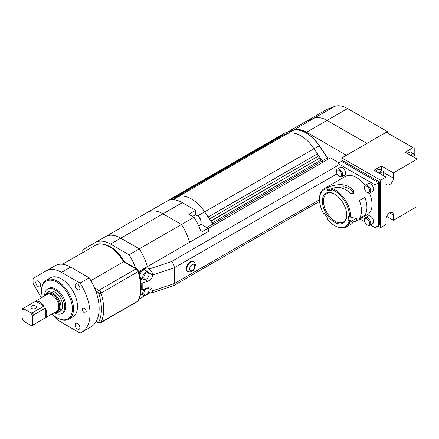 <?xml version="1.0" encoding="UTF-8"?>
<svg xmlns="http://www.w3.org/2000/svg" width="439" height="439" viewBox="0 0 439 439"><rect width="100%" height="100%" fill="white"/><g stroke="black" fill="none" stroke-linecap="round" stroke-linejoin="round"><path stroke-width="0.66" d="M35.625 306.087A2.821 1.63 0 0 0 32.552 305.736A2.821 1.63 0 0 0 30.807 307.24A2.821 1.63 0 0 0 31.635 308.392A2.821 1.63 0 0 0 34.708 308.743A2.821 1.63 0 0 0 36.448 307.24A2.821 1.63 0 0 0 35.625 306.087M44.69 295.941A14.18 8.187 60 0 1 47.621 289.038A14.18 8.187 60 0 1 54.71 289.74A14.18 8.187 60 0 1 63.973 302.235A14.18 8.187 60 0 1 61.8 313.6A14.18 8.187 60 0 1 54.71 312.897A14.18 8.187 60 0 1 54.359 312.689M47.621 289.038L48.756 288.379A14.18 8.187 60 0 1 55.846 289.081A14.18 8.187 60 0 1 65.115 301.582A14.18 8.187 60 0 1 62.936 312.941L61.8 313.6M45.261 295.612A11.282 6.514 60 0 1 47.363 292.539A11.282 6.514 60 0 1 52.998 293.098A11.282 6.514 60 0 1 60.368 303.036A11.282 6.514 60 0 1 58.639 312.074A11.282 6.514 60 0 1 54.93 312.359M47.363 292.539L49.069 291.551A11.282 6.514 60 0 1 54.71 292.111A11.282 6.514 60 0 1 62.08 302.048A11.282 6.514 60 0 1 60.352 311.086L58.639 312.074M45.579 295.425A10.476 6.047 60 0 1 52.428 294.081A10.476 6.047 60 0 1 59.699 305.171A10.476 6.047 60 0 1 55.248 312.173M42.407 297.258A21.752 12.561 60 0 1 41.606 291.123L41.606 290.464A22.559 13.027 60 0 1 46.276 280.137A22.559 13.027 60 0 1 57.558 281.256A22.559 13.027 60 0 1 72.298 301.138A22.559 13.027 60 0 1 68.835 319.213A22.559 13.027 60 0 1 57.558 318.094L56.988 317.765A21.752 12.561 60 0 1 52.076 314M46.276 280.137L50.265 277.838A22.559 13.027 60 0 1 61.548 278.952A22.559 13.027 60 0 1 76.282 298.833A22.559 13.027 60 0 1 72.825 316.909L68.835 319.213M41.606 291.123A21.752 12.561 60 0 1 56.988 282.244A21.752 12.561 60 0 1 72.369 308.886A21.752 12.561 60 0 1 56.988 317.765L57.558 318.094M35.718 301.209L44.076 306.032A9.669 5.581 -120 0 0 39.894 301.977A9.669 5.581 -120 0 0 35.718 301.209L23.755 308.118A9.669 5.581 60 0 0 23.097 308.408L47.138 294.525A9.669 5.581 60 0 1 51.972 295.003A9.669 5.581 60 0 1 58.288 303.525A9.669 5.581 60 0 1 56.807 311.273L32.766 325.151A9.669 5.581 60 0 1 32.107 325.442L30.521 325.184A8.862 5.114 60 0 0 32.777 323.883L33.342 324.728A9.669 5.581 60 0 1 32.766 325.151M44.076 306.032L32.107 312.941A9.669 5.581 60 0 1 33.342 315.081L45.31 308.173L45.31 317.82A9.669 5.581 -120 0 0 45.31 308.173M45.31 317.82L33.342 324.728M30.521 325.184L24.205 321.535A8.862 5.114 60 0 1 21.95 317.633L21.95 310.335A8.862 5.114 60 0 1 24.205 309.034L30.521 312.683A8.862 5.114 60 0 1 32.777 316.585L32.777 323.883M21.95 310.335L22.521 308.831A9.669 5.581 60 0 1 23.097 308.408M24.205 309.034L23.755 308.118M32.777 316.585L33.342 315.081M32.107 312.941L30.521 312.683M77.5 284.082A3.386 1.954 -120 0 0 75.804 283.918A3.386 1.954 -120 0 0 75.288 286.629A3.386 1.954 -120 0 0 77.5 289.608A3.386 1.954 -120 0 0 79.19 289.778A3.386 1.954 -120 0 0 79.711 287.068A3.386 1.954 -120 0 0 77.5 284.082M77.5 323.554A3.386 1.954 -120 0 0 75.804 323.389A3.386 1.954 -120 0 0 75.288 326.1A3.386 1.954 -120 0 0 77.5 329.08A3.386 1.954 -120 0 0 79.19 329.25A3.386 1.954 -120 0 0 79.711 326.539A3.386 1.954 -120 0 0 77.5 323.554M38.188 281.125A3.386 1.954 -120 0 0 36.497 280.955A3.386 1.954 -120 0 0 35.976 283.665A3.386 1.954 -120 0 0 38.188 286.651A3.386 1.954 -120 0 0 39.878 286.815A3.386 1.954 -120 0 0 40.399 284.104A3.386 1.954 -120 0 0 38.188 281.125M84.337 308.359A2.661 1.536 -120 0 0 83.004 308.227A2.661 1.536 -120 0 0 82.598 310.357A2.661 1.536 -120 0 0 84.337 312.7A2.661 1.536 -120 0 0 85.665 312.831A2.661 1.536 -120 0 0 86.071 310.702A2.661 1.536 -120 0 0 84.337 308.359M41.403 297.84L33.144 283.534A40.284 23.262 60 0 1 33.144 278.414L55.352 265.595A30.615 17.675 60 0 1 70.663 267.11L89.177 277.799L80.057 283.062A40.284 23.262 60 0 1 81.687 332.263A40.284 23.262 60 0 1 80.057 333.058L61.548 322.369A30.615 17.675 60 0 1 51.857 314.132M89.177 277.799A40.284 23.262 60 0 1 90.802 327L81.687 332.263M46.238 270.858L55.352 265.595L46.238 270.858A30.615 17.675 60 0 1 61.548 272.372L80.057 283.062M124.242 262.127L123.589 261.748L90.889 280.625M137.594 301.434L138.472 300.485A1.613 1.229 26.1 0 1 138.065 300.907A44.312 25.583 -120 0 0 138.065 271.675A3.221 1.86 -120 0 0 135.986 268.904L123.589 261.748A28.2 16.281 -120 0 0 109.404 246.718A28.2 16.281 -120 0 0 95.301 245.319C97.826 242.937 102.792 243.376 110.211 246.636C115.759 249.95 120.462 254.955 124.314 261.649L136.787 268.827A1.613 0.933 -60 0 0 135.986 268.904L98.951 290.283A3.221 1.86 60 0 1 101.036 293.06A44.312 25.583 60 0 1 101.036 322.286A3.221 1.86 60 0 1 100.564 322.813L137.594 301.434A3.221 1.86 -120 0 0 138.065 300.907L101.036 322.286A1.613 1.229 26.1 0 1 98.852 321.814A42.704 24.655 -120 0 0 98.852 293.647A1.613 0.933 -120 0 0 97.809 292.259L95.773 291.084M149.737 292.972L140.941 298.054A40.284 23.262 60 0 0 144.162 295.474A40.284 23.262 60 0 1 140.941 298.054A40.284 23.262 60 0 1 139.311 298.849M82.06 252.968A40.284 23.262 60 0 1 82.142 250.126L95.236 242.569A30.615 17.675 60 0 1 110.54 244.084L129.055 254.774A40.284 23.262 60 0 1 135.953 268.887M134.559 219.868L105.486 236.648A30.615 17.675 60 0 1 120.796 238.163L139.311 248.853L129.055 254.774M182.328 202.642L162.957 213.826A30.615 17.675 60 0 0 147.647 212.306L167.018 201.122L147.647 212.306A30.615 17.675 60 0 1 162.957 213.826L181.472 224.516L194.005 217.278L188.825 214.287L195.657 210.336L182.328 202.642A30.615 17.675 60 0 0 167.018 201.122L105.486 236.648A30.615 17.675 60 0 1 120.796 238.163L139.311 248.853A40.284 23.262 60 0 1 147.372 266.665L138.729 271.659M110.54 244.084L162.957 213.826L181.472 224.516L139.311 248.853A40.284 23.262 60 0 1 147.372 266.665L189.533 242.328A40.284 23.262 60 0 0 181.472 224.516A40.284 23.262 60 0 1 189.533 242.328L208.904 231.144A40.284 23.262 60 0 0 208.02 228.264L200.842 224.12M194.005 217.278A40.284 23.262 60 0 1 201.183 232.209L208.02 228.264M195.657 215.143L195.657 210.336M197.709 215.993L197.138 215.664L197.709 215.993A4.834 2.793 60 0 1 201.128 221.914L201.128 222.573A5.641 3.254 -120 0 0 197.138 215.664L197.138 215.664A5.641 3.254 -120 0 0 194.318 215.39L192.523 216.422M198.691 225.887L199.959 225.158A5.641 3.254 -120 0 0 201.128 222.573M161.393 204.371A33.035 19.075 60 0 1 161.464 204.228L161.881 204.091M327.829 159.423A33.035 19.075 -120 0 0 327.39 157.925L319.148 145.732A30.296 17.494 -120 0 0 305.956 132.874A30.296 17.494 -120 0 0 292.769 130.498L284.527 133.176L161.453 204.338M292.769 130.498L178.25 196.617L174.777 197.742L284.165 134.592L287.638 133.461L279.396 136.139L170.008 199.295L178.25 196.617A30.296 17.494 60 0 1 204.634 211.845L212.877 224.044L206.791 227.556M200.919 223.928L201.183 224.313M212.877 224.044A33.035 19.075 60 0 1 213.316 225.536A33.035 19.075 60 0 0 212.877 224.044L212.147 222.963L321.535 159.812L322.264 160.888L212.877 224.044M282.82 135.025L281.47 135.464L172.083 198.62L173.432 198.181L282.82 135.025L282.946 135.294M172.922 199.696L178.25 196.617A30.296 17.494 60 0 1 204.634 211.845L208.108 216.987L317.496 153.831L208.163 217.069M305.956 132.874L306.526 133.204A29.495 17.028 60 0 1 319.367 145.721L314.022 148.689A30.296 17.494 60 0 0 287.638 133.461A30.296 17.494 60 0 1 314.022 148.689L317.496 153.831M317.145 154.149L318.434 156.059M320.19 157.821L318.84 155.823L209.458 218.979L210.802 220.971L320.19 157.821L210.912 221.135M319.488 158.452L320.722 160.279M197.555 215.933L314.022 148.689L322.264 160.888A33.035 19.075 60 0 1 322.703 162.386A33.035 19.075 60 0 0 322.264 160.888L327.494 157.744A32.228 18.608 60 0 1 327.955 159.352M319.367 145.721L327.494 157.744M334.364 106.49L313.852 118.332L306.241 121.312L313.852 118.332A29.007 16.748 60 0 1 327.033 120.401L366.916 143.427L387.423 131.585L347.545 108.559A29.007 16.748 60 0 0 334.364 106.49L326.753 109.47L287.183 132.315M291.216 131.003L293.345 130.169A29.007 16.748 60 0 1 306.521 132.243L346.404 155.269L366.916 143.427L327.033 120.401L306.521 132.243M293.345 130.169L313.852 118.332A29.007 16.748 60 0 1 327.033 120.401L347.545 108.559M387.423 131.585L387.423 132.902M414.202 154.073L414.202 148.36L413.061 147.702L405.246 152.212L417.05 159.028L417.05 206.588L393.404 220.241L393.404 214.978A5.235 3.024 120 0 0 392.323 212.58A5.235 3.024 120 0 0 389.706 212.838A5.235 3.024 120 0 0 386.002 219.253L386.002 224.516L380.586 227.643L377.787 226.025M381.442 170.381L381.442 165.958L374.033 170.233L386.002 177.142L386.002 182.404A5.235 3.024 120 0 0 387.083 184.803A5.235 3.024 120 0 0 391.122 183.398A5.235 3.024 120 0 0 393.404 178.13L393.404 172.867L417.05 159.214M386.002 177.142L380.586 180.27L380.586 227.643M380.586 180.27L341.844 157.903L341.844 161.146M341.844 157.903L386.287 132.243L413.061 147.702M381.442 165.958L393.404 172.867M386.693 216.367L393.404 220.241M414.784 157.722A3.627 2.091 120 0 0 414.932 156.635A3.627 2.091 120 0 0 412.369 155.154A3.627 2.091 120 0 0 411.502 155.829M410.498 155.247A4.434 2.557 -60 0 1 411.798 154.166A4.434 2.557 -60 0 1 414.015 153.946A4.434 2.557 -60 0 1 414.932 155.977L414.932 156.635M414.015 153.946L411.167 152.3A4.434 2.557 120 0 0 408.95 152.52A4.434 2.557 120 0 0 407.65 153.601M383.346 175.611A3.627 2.091 120 0 0 383.719 173.855A3.627 2.091 120 0 0 381.156 172.373A3.627 2.091 120 0 0 379.823 173.575M378.841 173.01A4.434 2.557 -60 0 1 380.586 171.386A4.434 2.557 -60 0 1 382.803 171.166A4.434 2.557 -60 0 1 383.719 173.196L383.719 173.855M382.803 171.166L379.954 169.52A4.434 2.557 120 0 0 377.738 169.739A4.434 2.557 120 0 0 375.993 171.364M370.357 224.982L374.972 227.649L379.762 224.883L379.762 182.07L342.683 160.663L341.542 161.322L378.621 182.728L379.762 182.07M374.972 227.649L374.972 184.835L378.621 182.728L378.621 225.542L378.621 182.728L341.542 161.322L337.898 163.429L337.898 168.757M334.556 190.8A21.27 12.281 -120 0 0 330.951 189.225L331.708 188.276A22.076 12.747 60 0 1 335.127 189.813A22.076 12.747 60 0 1 350.739 217.124L349.598 216.85A21.27 12.281 -120 0 0 334.556 190.8M334.556 222.244A17.242 9.954 60 0 1 322.369 201.128A17.242 9.954 60 0 1 334.556 194.087L334.556 194.087A17.242 9.954 60 0 1 346.75 215.209A17.242 9.954 60 0 1 334.556 222.244M334.847 194.257A16.435 9.488 -120 0 0 326.912 193.604A16.435 9.488 -120 0 0 324.388 206.774A16.435 9.488 -120 0 0 335.127 221.261A16.435 9.488 -120 0 0 343.347 222.074A16.435 9.488 -120 0 0 346.744 214.874M353.082 194.279L352.813 191.964C350.476 189.11 347.43 187.409 343.677 186.849L333.799 187.848M331.396 188.66L327.609 190.252A19.662 11.348 60 0 1 331.226 190.658L330.951 189.225M364.869 215.258L359.398 218.413A22.076 12.747 -120 0 0 359.398 200.552L364.869 197.396A22.076 12.747 60 0 1 364.869 215.258L364.869 197.396M350.026 221.816A22.076 12.747 60 0 1 346.168 226.958A22.076 12.747 60 0 1 335.127 225.865L334.556 225.536A21.27 12.281 -120 0 0 349.005 221.333L352.528 222.502L352.127 223.511L346.168 226.958M327.609 190.252L327.039 188.786A21.27 12.281 -120 0 0 319.515 199.482L319.515 198.823A22.076 12.747 60 0 1 324.092 188.721L345.4 176.418A22.076 12.747 60 0 1 356.435 177.51A22.076 12.747 60 0 1 365.067 185.499M369.44 193.078A22.076 12.747 60 0 1 367.476 214.655L356.27 221.124L356.633 218.633L350.739 217.124M331.708 188.276L338.957 187.601C343.342 187.936 346.92 189.758 349.691 193.067L353.658 193.923L353.68 190.762C351.057 187.563 347.721 185.598 343.677 184.879C338.074 184.237 332.696 185.181 327.532 187.705L327.039 188.786M352.16 222.035L356.27 221.124M319.515 199.482A21.27 12.281 -120 0 0 323.713 213.941L324.536 213.502A19.662 11.348 60 0 0 327.609 218.057L327.604 218.062M327.609 218.057L327.039 218.869A21.27 12.281 -120 0 0 334.556 225.536M349.598 216.85L348.462 216.191A19.662 11.348 60 0 1 347.913 220.34L349.005 221.333M337.898 175.265L337.898 180.747M359.975 218.984L364.721 221.728M374.972 184.835L337.898 163.429M327.527 217.953L327.039 218.869M324.092 188.721A22.076 12.747 60 0 1 327.532 187.705M347.913 220.34L351.2 220.779L352.528 222.502M352.841 220.312L353.422 221.832M351.452 221.113L355.063 219.028L355.733 217.98M352.813 191.964L353.68 190.762M367.602 192.71L367.031 192.381A3.627 2.091 -120 0 0 369.594 190.899A3.627 2.091 -120 0 0 367.031 186.46A3.627 2.091 -120 0 0 364.469 187.936A3.627 2.091 -120 0 0 367.031 192.381L367.602 192.71A4.434 2.557 60 0 0 369.819 192.93L372.667 191.283A4.434 2.557 -120 0 0 373.348 187.733A4.434 2.557 -120 0 0 370.45 183.826A4.434 2.557 -120 0 0 368.233 183.606L365.385 185.253A4.434 2.557 60 0 1 367.602 185.472A4.434 2.557 60 0 1 370.5 189.374A4.434 2.557 60 0 1 369.819 192.93M364.469 187.936L364.469 187.277A4.434 2.557 60 0 1 365.385 185.253M367.602 225.075L367.031 224.746A3.627 2.091 -120 0 0 369.594 223.264A3.627 2.091 -120 0 0 367.031 218.825A3.627 2.091 -120 0 0 364.469 220.307A3.627 2.091 -120 0 0 367.031 224.746L367.602 225.075A4.434 2.557 60 0 0 369.819 225.295L372.667 223.649A4.434 2.557 -120 0 0 373.348 220.098A4.434 2.557 -120 0 0 370.45 216.191A4.434 2.557 -120 0 0 368.233 215.972L365.385 217.618A4.434 2.557 60 0 1 367.602 217.837A4.434 2.557 60 0 1 370.5 221.744A4.434 2.557 60 0 1 369.819 225.295M364.469 220.307L364.469 219.648A4.434 2.557 60 0 1 365.385 217.618M339.572 176.522L339.001 176.193A3.627 2.091 -120 0 0 341.564 174.717A3.627 2.091 -120 0 0 339.001 170.277A3.627 2.091 -120 0 0 336.439 171.753A3.627 2.091 -120 0 0 339.001 176.193L339.572 176.522A4.434 2.557 60 0 0 341.789 176.741L344.637 175.101A4.434 2.557 -120 0 0 345.317 171.55A4.434 2.557 -120 0 0 342.42 167.643A4.434 2.557 -120 0 0 340.203 167.424L337.355 169.07A4.434 2.557 60 0 1 339.572 169.289A4.434 2.557 60 0 1 342.469 173.191A4.434 2.557 60 0 1 341.789 176.741M336.439 171.753L336.439 171.095A4.434 2.557 60 0 1 337.355 169.07M193.577 261.831L193.122 261.567A5.641 3.254 120 0 0 188.775 263.082A5.641 3.254 120 0 0 186.317 268.756A5.641 3.254 120 0 0 187.48 271.34L187.941 271.604C193.012 273.157 194.927 268.438 195.339 265.238C195.487 264.042 194.9 262.906 193.577 261.831A5.641 3.254 120 0 0 189.231 263.345A5.641 3.254 120 0 0 186.773 269.019A5.641 3.254 120 0 0 187.941 271.604M142.006 294.339L141.309 294.739A4.834 2.793 -60 0 1 140.348 295.134M338.957 162.814L330.457 157.908L208.113 228.543M141.128 289.784A1.613 0.933 0 0 0 142.192 289.674L147.625 287.863L151.197 288.017L152.679 290.783L174.349 283.556L319.521 199.745M336.976 173.877L174.349 267.768L152.679 274.995C152.36 277.876 150.67 279.972 147.625 281.284L142.192 283.095A1.613 0.933 180 0 1 141.029 283.193M147.005 271.203L147.005 267.768L149.139 269.003L171.38 261.589C173.175 263.186 174.162 265.249 174.349 267.768L174.349 283.556L173.482 285.696L319.597 201.336M147.005 267.768L141.309 271.061A4.834 2.793 120 0 0 139.168 273.168M148.508 292.319L151.378 293.087L152.679 290.783L148.826 288.555M148.826 272.767L152.679 274.995C152.454 272.482 151.274 270.484 149.139 269.003M151.378 293.087L173.482 285.696M140.639 279.994L142.571 278.88M145.863 295.068L146.434 294.739A3.627 2.091 120 0 0 148.997 290.3A3.627 2.091 120 0 0 146.434 288.818A3.627 2.091 120 0 0 143.871 293.263A3.627 2.091 120 0 0 146.434 294.739L145.863 295.068A4.434 2.557 -60 0 1 143.652 295.288A4.434 2.557 -60 0 1 142.73 293.263A4.434 2.557 -60 0 1 144.601 288.867M148.212 287.699A4.434 2.557 -60 0 1 148.997 289.641L148.997 290.3M140.672 293.559A4.434 2.557 120 0 0 140.798 293.647L143.652 295.288M146.434 273.031A3.627 2.091 120 0 0 143.871 277.47A3.627 2.091 120 0 0 146.434 278.952L145.863 279.281A4.434 2.557 -60 0 1 143.652 279.5A4.434 2.557 -60 0 1 142.73 277.47A4.434 2.557 -60 0 1 145.863 272.043A4.434 2.557 -60 0 1 148.08 271.823A4.434 2.557 -60 0 1 148.997 273.854L148.997 274.512A3.627 2.091 120 0 0 146.434 273.031M148.08 271.823L145.232 270.183A4.434 2.557 120 0 0 141.819 271.368A4.434 2.557 120 0 0 139.882 275.829A4.434 2.557 120 0 0 139.887 276.027M145.863 279.281L146.434 278.952A3.627 2.091 120 0 0 148.997 274.512M140.107 277.047A4.434 2.557 120 0 0 140.798 277.854L143.652 279.5M45.804 295.299A10.311 5.954 60 0 1 52.428 294.212A10.311 5.954 60 0 1 59.556 304.951A10.311 5.954 60 0 1 55.468 312.047M70.663 267.11L61.548 272.372M94.412 287.666L98.951 290.283A1.613 0.933 -60 0 0 97.809 292.259M138.472 300.485C142.088 292.583 142.115 282.798 138.565 271.126A1.613 0.477 -17.4 0 1 138.065 271.675L101.036 293.06A1.613 0.477 -17.4 0 1 98.852 293.647M96.355 321.15L97.809 321.996A1.613 0.933 -120 0 0 98.852 321.814M100.564 322.813L98.144 322.731A1.613 0.933 -60 0 1 97.809 321.996M389.706 212.838L393.404 214.978M383.659 172.5L393.404 178.13M194.746 266.061A3.627 2.091 120 0 0 192.183 264.58A3.627 2.091 120 0 0 189.621 269.019A3.627 2.091 120 0 0 192.183 270.501A3.627 2.091 120 0 0 194.746 266.061M142.192 283.095L142.192 289.674M171.38 261.589L337.898 165.454M140.535 270.611L141.309 271.061M144.837 279.676L147.625 281.284M95.301 245.319L62.525 264.245M138.565 271.126L136.787 268.827M98.144 322.731L96.119 321.562M140.941 298.054L139.086 299.124M147.647 212.306L95.236 242.569"/></g></svg>
